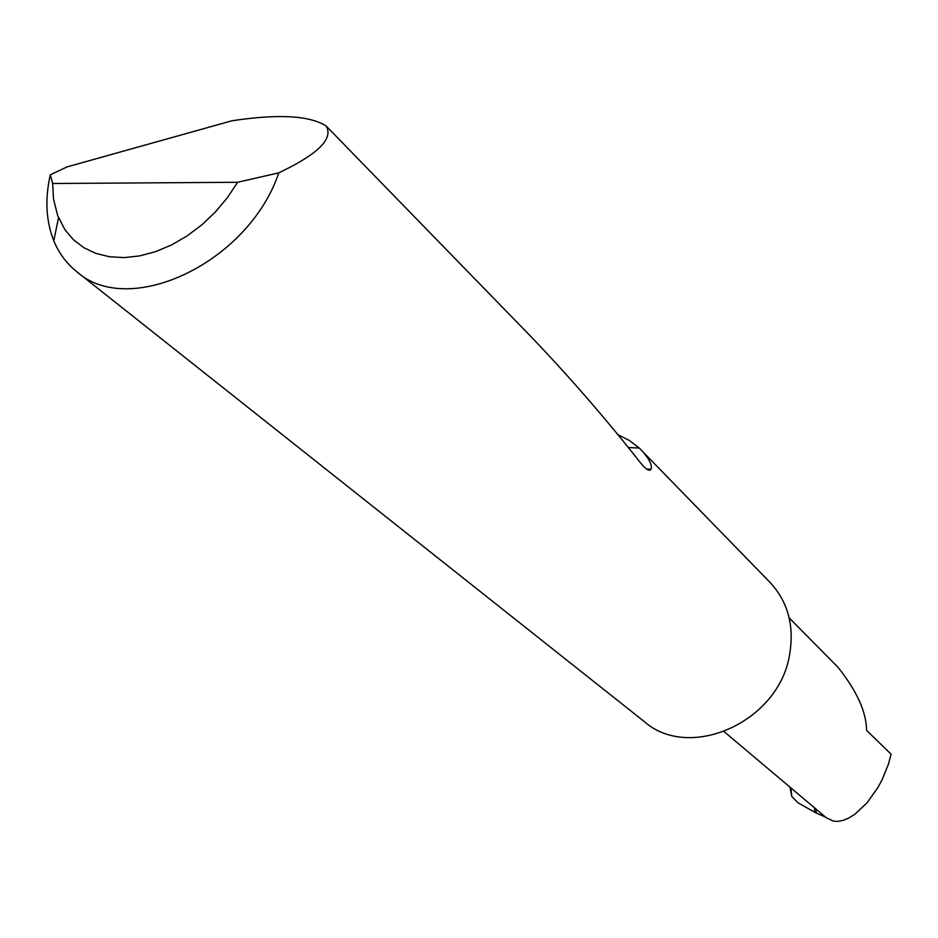 <?xml version="1.0" encoding="UTF-8"?>
<svg xmlns="http://www.w3.org/2000/svg" width="938" height="938" viewBox="0 0 938 938"><rect width="100%" height="100%" fill="white"/><g stroke="black" fill="none" stroke-linecap="round" stroke-linejoin="round"><path stroke-width="1.41" d="M724.195 731.687L826.284 817.748L833.331 821.125L837.88 821.371L843.074 820.398L848.784 818.042L854.835 814.278L867.04 802.822L877.757 787.779L882.107 779.736L888.438 764.142L891.1 754.234L866.56 730.303C866.302 711.731 856.722 690.673 837.822 667.117L789.163 617.861M231.874 120.791C278.199 113.756 309.61 115.491 326.119 125.985C332.99 137.464 320.773 151.311 289.443 167.527L278.785 172.85C248.558 262.816 128.658 319.166 76.353 271.363C66.375 263.273 58.848 253.084 53.783 240.773C45.997 221.122 44.836 199.137 50.289 174.808L67.149 166.87L231.874 120.791M617.732 434.575L629.375 440.473L639.235 448.036L770.239 582.615C788.119 602.067 794.545 626.244 789.503 655.158C778.681 722.108 689.348 761.762 644.066 721.404L76.353 271.363M641.78 450.533C649.366 459.081 652.449 465.318 651.054 469.246C649.471 471.544 646.118 469.61 640.982 463.442C606.018 418.934 569.214 376.501 530.545 336.167L326.119 125.985M789.902 787.076L791.789 796.503L790.945 787.967M825.44 817.033L816.189 813.047L798.015 802.811L791.789 796.503M816.189 813.047L816.224 809.271M50.289 174.808L52.68 183.508L237.595 182.277L278.785 172.85M52.68 183.508L53.489 198.938L57.64 215.529L64.828 229.54L73.27 239.577L83.67 247.585L95.793 253.366L109.371 256.742L124.097 257.61L139.598 255.922L155.509 251.689L171.431 245.006L186.955 236.024L201.693 224.968L215.283 212.094L227.348 197.742L237.595 182.277M814.735 812.109L814.606 807.899M628.272 447.532L639.235 448.036M646.505 469.023L651.054 469.246M58.519 217.733L53.783 240.773"/></g></svg>
